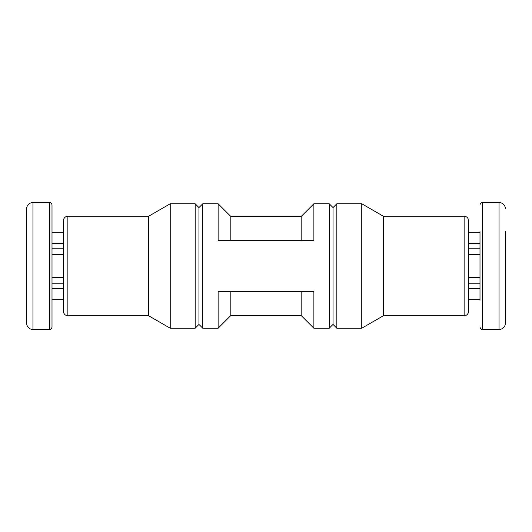 <?xml version="1.0" encoding="UTF-8"?>
<svg xmlns="http://www.w3.org/2000/svg" width="532" height="532" viewBox="0 0 532 532"><rect width="100%" height="100%" fill="white"/><g stroke="black" fill="none" stroke-linecap="round" stroke-linejoin="round"><path stroke-width="0.8" d="M63.428 243.649L63.428 232.304L52.003 232.304L52.003 205.039L52.003 326.961L52.003 288.351L63.428 288.351L63.428 283.795L52.003 283.795L52.003 254.648L63.428 254.648L63.428 243.649L52.003 243.649L52.003 232.304M63.428 283.795L63.428 277.352L52.003 277.352M63.428 299.696L52.003 299.696L63.428 299.696M26.6 299.696L26.6 300.287M26.6 283.795L26.6 277.352M26.6 259.204L26.6 254.648M26.6 231.713L26.6 232.304M26.6 290.592L26.6 288.351M26.6 323.15L26.6 208.85C26.76 205.911 28.203 203.902 30.942 202.825L32.951 202.499L32.951 329.501L30.942 329.175C28.203 328.098 26.76 326.089 26.6 323.15M479.997 254.648L468.572 254.648L468.572 232.304L479.997 232.304M468.572 243.649L479.997 243.649M468.572 277.352L479.997 277.352L479.997 283.795L468.572 283.795L468.572 288.351L479.997 288.351M468.572 299.696L479.997 299.696L468.572 299.696L468.572 288.351M464.123 315.782C466.797 315.549 468.28 314.066 468.572 311.34L468.572 220.66C468.28 217.934 466.797 216.451 464.123 216.218L464.123 315.782L383.319 315.782L361.76 328.231L336.842 328.231L336.842 203.769L333.032 207.58L333.032 324.42L329.222 328.231L313.88 328.231L301.178 315.529L301.178 291.403M313.88 328.231L313.88 291.403L218.12 291.403L218.12 328.231L202.778 328.231L202.778 203.769L218.12 203.769L218.12 240.597L313.88 240.597L313.88 203.769L301.178 216.471L230.822 216.471L218.12 203.769M301.178 240.597L301.178 216.471M301.178 315.529L230.822 315.529L230.822 291.403M230.822 240.597L230.822 216.471M505.4 208.85C505.274 206.083 503.95 204.122 501.437 202.965L499.049 202.499L499.049 329.501L501.437 329.035C503.95 327.878 505.274 325.917 505.4 323.15L505.4 231.713M505.4 259.204L505.4 254.648M505.4 288.351L505.4 283.795M505.4 248.205L505.4 243.649M479.997 300.287L479.997 231.713M383.319 315.782L383.319 216.218L361.76 203.769L336.842 203.769M361.76 328.231L361.76 203.769M329.222 328.231L329.222 203.769L313.88 203.769M202.778 328.231L198.968 324.42L198.968 207.58L202.778 203.769M195.158 328.231L195.158 203.769L170.24 203.769L170.24 328.231L195.158 328.231L198.968 324.42M170.24 328.231L148.681 315.782L148.681 216.218L170.24 203.769M63.428 311.34L63.428 220.66C63.72 217.934 65.203 216.451 67.877 216.218L67.877 315.782C65.203 315.549 63.72 314.066 63.428 311.34M63.428 248.205L52.003 248.205L52.003 254.648M468.572 248.205L479.997 248.205M499.049 329.501L482.537 329.501L482.537 202.499C481.008 202.632 480.163 203.483 479.997 205.039M52.003 326.961C51.837 328.517 50.992 329.368 49.463 329.501L49.463 202.499C50.992 202.632 51.837 203.483 52.003 205.039M230.822 315.529L218.12 328.231M499.049 202.499L482.537 202.499M482.537 329.501C481.008 329.368 480.163 328.517 479.997 326.961M464.123 216.218L383.319 216.218M333.032 324.42L336.842 328.231M333.032 207.58L329.222 203.769M198.968 207.58L195.158 203.769M148.681 216.218L67.877 216.218M148.681 315.782L67.877 315.782M49.463 202.499L32.951 202.499M49.463 329.501L32.951 329.501"/></g></svg>

